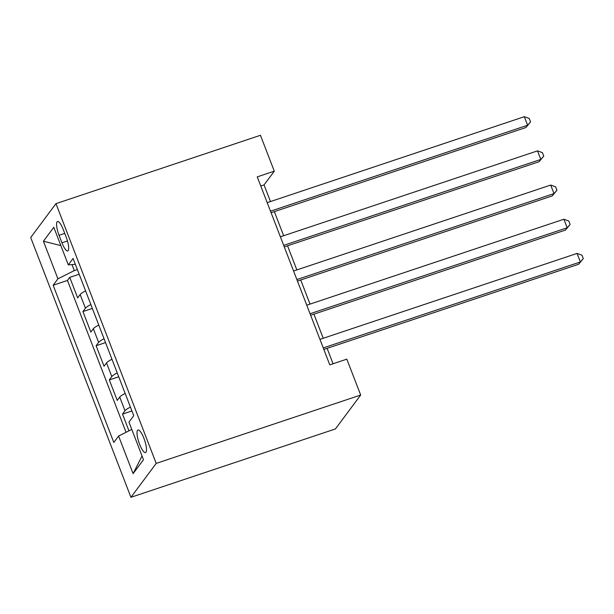 <?xml version="1.0" encoding="UTF-8"?>
<svg xmlns="http://www.w3.org/2000/svg" width="614" height="614" viewBox="0 0 614 614"><rect width="100%" height="100%" fill="white"/><g stroke="black" fill="none" stroke-linecap="round" stroke-linejoin="round"><path stroke-width="0.92" d="M143.937 438.35A11.896 3.047 -108.5 0 0 137.981 430A11.896 3.047 -108.5 0 0 139.57 444.214A11.896 3.047 -108.5 0 0 145.526 452.564A11.896 3.047 -108.5 0 0 143.937 438.35M156.202 463.401L360.679 395.048L335.413 428.948L130.935 497.302L30.7 237.534L55.966 203.641L156.202 463.401L130.935 497.302M85.584 290.867A14.866 2.525 158.9 0 0 80.15 294.543L77.663 297.89L69.75 277.374L79.16 274.228M90.857 304.544A14.866 2.525 158.9 0 0 85.43 308.213L82.936 311.559L92.353 308.412M82.936 311.559L90.849 332.067L93.343 328.72A14.866 2.525 158.9 0 1 98.77 325.052M111.955 359.228A14.866 2.525 158.9 0 0 106.529 362.905L104.035 366.243L96.122 345.736L105.539 342.589M125.149 393.405A14.866 2.525 158.9 0 0 119.722 397.081L117.228 400.428L109.315 379.92L118.725 376.773M270.467 201.553L264.051 184.914L274.289 171.176L257.251 176.87L329.787 364.862L346.826 359.159L360.679 395.048M59.051 235.285L61.953 242.806A11.528 2.955 -108.5 0 0 67.724 250.896A11.528 2.955 -108.5 0 0 66.189 237.119L63.288 229.605A11.528 2.955 -108.5 0 0 57.516 221.516A11.528 2.955 -108.5 0 0 59.051 235.285L64.746 233.381M71.968 264.596L74.286 270.597L57.923 278.817L53.149 285.234L113.813 442.456L118.594 436.047L133.1 473.647L143.484 459.717L128.971 422.117L133.752 415.709L73.081 258.479L68.307 264.895L75.338 264.319M57.923 278.817L43.417 241.218L53.794 227.295L68.307 264.895M69.75 277.374L67.463 280.444L126.054 432.302M130.421 407.082A14.866 2.525 -21.1 0 0 124.995 410.751L122.501 414.097L128.963 430.836M109.315 379.92L111.809 376.574A14.866 2.525 -21.1 0 1 117.236 372.898M96.122 345.736L98.616 342.397A14.866 2.525 -21.1 0 1 104.042 338.721M77.364 269.569L74.286 270.597M274.289 171.176L260.443 135.287L55.966 203.641M333.057 363.764L327.108 348.345M323.225 338.276L313.923 314.161M310.032 304.091L300.73 279.984M296.846 269.914L287.544 245.807M283.66 235.738L274.351 211.623M260.773 186.011L264.051 184.914M67.463 280.444L53.149 285.234M122.501 414.097L131.918 410.95M118.594 436.047L131.787 429.416M60.863 245.615L43.417 241.218M133.1 473.647L142.041 455.995M271.081 212.72L525.906 127.535L527.618 125.241L270.49 211.193M524.318 116.698L529.222 118.464L530.542 121.887L527.618 125.241L524.318 116.698L267.197 202.651M530.542 121.887L525.906 127.535M284.267 246.897L539.1 161.712L540.804 159.425L283.683 245.377M537.503 150.875L542.415 152.648L543.735 156.063L540.804 159.425L537.503 150.875L280.383 236.827M543.735 156.063L539.1 161.712M297.46 281.074L552.285 195.889L553.997 193.602L296.869 279.554M550.697 185.06L555.601 186.825L556.921 190.248L553.997 193.602L550.697 185.06L293.576 271.012M556.921 190.248L552.285 195.889M310.646 315.258L565.479 230.073L567.183 227.779L310.062 313.731M563.882 219.236L568.794 221.009L570.114 224.425L567.183 227.779L563.882 219.236L306.762 305.189M570.114 224.425L565.479 230.073M323.839 349.435L578.664 264.25L580.368 261.963L323.248 347.915M577.076 253.421L581.98 255.186L583.3 258.601L580.368 261.963L577.076 253.421L319.955 339.365M583.3 258.601L578.664 264.25M85.43 308.213L80.15 294.543M124.995 410.751L119.722 397.081M111.809 376.574L106.529 362.905M98.616 342.397L93.343 328.72M67.471 240.957L61.953 242.806"/></g></svg>
